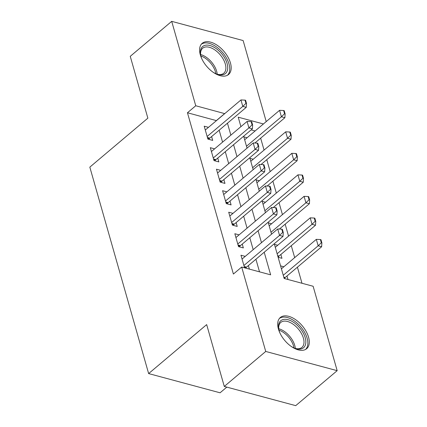 <?xml version="1.0" encoding="UTF-8"?>
<svg xmlns="http://www.w3.org/2000/svg" width="427" height="427" viewBox="0 0 427 427"><rect width="100%" height="100%" fill="white"/><g stroke="black" fill="none" stroke-linecap="round" stroke-linejoin="round"><path stroke-width="0.64" d="M278.431 329.052A20.416 11.422 -130.2 0 1 280.32 317.501A20.416 11.422 -130.2 0 1 295.681 319.722A20.416 11.422 -130.2 0 1 308.55 337.154A20.416 11.422 -130.2 0 1 306.655 348.71A20.416 11.422 -130.2 0 1 291.299 346.484A20.416 11.422 -130.2 0 1 278.431 329.052M200.322 54.864A20.416 11.422 -130.2 0 1 202.217 43.308A20.416 11.422 -130.2 0 1 217.573 45.534A20.416 11.422 -130.2 0 1 230.447 62.966A20.416 11.422 -130.2 0 1 228.552 74.517A20.416 11.422 -130.2 0 1 213.196 72.296A20.416 11.422 -130.2 0 1 200.322 54.864M226.806 387.113L220.076 392.797L148.639 373.582L89.83 167.133L147.859 118.156L130.251 56.332L171.702 21.35L243.139 40.565L266.218 121.594M301.99 283.266L297.411 267.19M294.683 257.62L291.283 245.685M288.561 236.115L285.161 224.18M282.434 214.61L279.034 202.676M276.306 193.105L272.906 181.171M270.184 171.601L266.784 159.666M264.057 150.096L260.657 138.156M274.273 243.742L284.168 278.473L313.13 286.261L337.17 370.668L265.733 351.453L241.687 267.046L270.649 274.833L264.212 252.234M265.733 351.453L224.282 386.435L295.719 405.65L337.17 370.668M245.237 256.376L240.967 255.229L244.548 267.814M239.109 234.871L234.839 233.724L238.517 246.625L243.342 247.922L242.248 244.089M232.982 213.367L228.712 212.219L232.389 225.12L237.215 226.417L236.126 222.584M226.86 191.862L222.59 190.709L226.262 203.615L231.087 204.912L229.998 201.08M220.732 170.357L216.462 169.204L220.135 182.11L224.965 183.407L223.871 179.575M214.605 148.852L210.335 147.699L214.012 160.605L218.837 161.902L217.749 158.07M278.132 257.278L281.959 258.308L280.865 254.476M255.127 130.956L251.145 129.883M243.828 136.853L247.094 137.734M249.95 158.358L253.222 159.239M256.077 179.863L259.349 180.744M262.205 201.368L265.471 202.249M268.327 222.873L271.599 223.753M274.454 244.377L277.726 245.258M280.582 265.882L283.854 266.763M287.995 279.498L286.992 275.981M216.441 120.627L187.453 112.755L233.398 274.043L241.687 267.046M259.515 271.839L255.922 259.226M253.195 249.656L249.795 237.722M247.068 228.151L243.668 216.217M240.945 206.647L237.545 194.712M234.818 185.142L231.418 173.207M228.691 163.637L225.291 151.702M222.568 142.132L219.168 130.198M208.483 127.347L204.207 126.195L207.885 139.101L212.71 140.398L211.621 136.565M249.379 269.111L248.375 265.594M224.282 386.435L206.668 324.605L148.639 373.582M187.453 112.755L195.747 105.757L171.702 21.35M224.73 113.63L195.747 105.757M261.484 242.664L258.084 230.724M255.362 221.159L251.962 209.219M249.235 199.655L245.835 187.715M243.107 178.144L239.707 166.21M236.985 156.64L233.585 144.705M230.858 135.135L227.458 123.2M263.416 123.958L238.223 117.185L240.919 126.648M243.646 136.218L247.046 148.153M249.768 157.723L253.168 169.658M255.896 179.228L259.296 191.163M262.023 200.733L265.423 212.667M268.145 222.237L271.545 234.172M216.414 120.542L224.709 113.55M245.936 103.35L246.518 103.505L245.6 100.281L245.018 100.121L245.936 103.35L242.792 106.392L246.267 107.326L209.79 138.108A2.615 1.692 -74.9 0 0 209.315 138.636L208.814 139.351M205.302 130.027L240.956 99.939L242.792 106.392L207.138 136.48M245.018 100.121L240.956 99.939M246.267 107.326L246.518 103.505M254.887 143.024L284.884 117.713L281.409 116.779L279.573 110.326L244.66 139.789M285.135 113.892L284.211 110.668L283.635 110.508L284.553 113.737L285.135 113.892L284.884 117.713M246.496 146.237L281.409 116.779L284.553 113.737M279.573 110.326L283.635 110.508M201.832 58.835A17.667 9.885 -130.2 0 1 201.026 56.529A17.667 9.885 -130.2 0 1 200.551 54.373A17.667 9.885 -130.2 0 1 210.922 45.822A17.667 9.885 -130.2 0 1 227.089 63.538A17.667 9.885 -130.2 0 1 217.364 74.298A17.667 9.885 -130.2 0 1 213.18 72.286M216.815 74.106A16.359 9.154 49.8 0 0 223.78 73.236A16.359 9.154 49.8 0 0 225.296 63.981A16.359 9.154 49.8 0 0 214.984 50.012A16.359 9.154 49.8 0 0 202.676 48.23A16.359 9.154 49.8 0 0 200.647 54.95M227.431 75.28A20.288 11.353 49.8 0 0 229.021 64.061A20.288 11.353 49.8 0 0 216.5 46.922A20.288 11.353 49.8 0 0 201.277 44.291M279.936 333.028A17.667 9.885 -130.2 0 1 278.655 328.566A17.667 9.885 -130.2 0 1 282.066 319.898A17.667 9.885 -130.2 0 1 301.382 330.002A17.667 9.885 -130.2 0 1 302.257 348.549A17.667 9.885 -130.2 0 1 295.468 348.491A17.667 9.885 -130.2 0 1 291.289 346.478M294.918 348.299A16.359 9.154 49.8 0 0 300.683 348.186A16.359 9.154 49.8 0 0 301.884 347.429A16.359 9.154 49.8 0 0 299.124 330.002A16.359 9.154 49.8 0 0 281.985 321.659A16.359 9.154 49.8 0 0 280.785 322.422A16.359 9.154 49.8 0 0 278.756 329.142M305.535 349.467A20.288 11.353 49.8 0 0 301.606 327.851A20.288 11.353 49.8 0 0 280.571 317.779A20.288 11.353 49.8 0 0 279.381 318.478M252.063 124.855L252.645 125.01L251.722 121.786L251.145 121.626L252.063 124.855L248.92 127.897L252.394 128.831L215.918 159.613A2.615 1.692 -74.9 0 0 215.443 160.141L214.941 160.856M211.429 151.532L247.084 121.444L248.92 127.897L213.265 157.985M251.145 121.626L247.084 121.444M252.394 128.831L252.645 125.01M258.191 146.36L258.767 146.514L257.849 143.291L257.273 143.13L258.191 146.36L255.047 149.402L258.522 150.336L222.045 181.117A2.615 1.692 -74.9 0 0 221.57 181.646L221.069 182.361M217.551 173.036L253.206 142.949L255.047 149.402L219.393 179.489M257.273 143.13L253.206 142.949M258.522 150.336L258.767 146.514M264.313 167.864L264.895 168.019L263.977 164.795L263.395 164.641L264.313 167.864L261.169 170.907L264.644 171.841L228.167 202.622A2.615 1.692 -74.9 0 0 227.692 203.151L227.191 203.866M223.679 194.541L259.333 164.454L261.169 170.907L225.515 200.994M263.395 164.641L259.333 164.454M264.644 171.841L264.895 168.019M270.44 189.369L271.022 189.524L270.099 186.3L269.522 186.145L270.44 189.369L267.297 192.412L270.771 193.346L234.295 224.132A2.615 1.692 -74.9 0 0 233.82 224.655L233.318 225.371M229.806 216.046L265.461 185.958L267.297 192.412L231.642 222.499M269.522 186.145L265.461 185.958M270.771 193.346L271.022 189.524M261.014 164.528L291.011 139.218L287.536 138.284L285.695 131.831L250.788 161.294M291.257 135.396L290.339 132.173L289.762 132.012L290.68 135.242L291.257 135.396L291.011 139.218M252.624 167.742L287.536 138.284L290.68 135.242M285.695 131.831L289.762 132.012M267.142 186.033L297.133 160.723L293.659 159.789L291.822 153.336L256.915 182.799M297.384 156.901L296.466 153.677L295.884 153.517L296.802 156.746L297.384 156.901L297.133 160.723M258.751 189.246L293.659 159.789L296.802 156.746M291.822 153.336L295.884 153.517M273.264 207.538L303.261 182.228L299.786 181.294L297.95 174.84L263.037 204.303M303.512 178.406L302.588 175.182L302.012 175.027L302.93 178.251L303.512 178.406L303.261 182.228M264.879 210.751L299.786 181.294L302.93 178.251M297.95 174.84L302.012 175.027M279.391 229.048L309.388 203.732L305.913 202.798L304.072 196.345L269.165 225.808M309.634 199.911L308.716 196.687L308.139 196.532L309.057 199.756L309.634 199.911L309.388 203.732M271.001 232.256L305.913 202.798L309.057 199.756M304.072 196.345L308.139 196.532M276.568 210.874L277.144 211.029L276.226 207.805L275.65 207.65L276.568 210.874L273.424 213.916L276.899 214.85L240.422 245.637A2.615 1.692 -74.9 0 0 239.947 246.16L239.446 246.875M235.928 237.556L271.583 207.463L273.424 213.916L237.77 244.004M275.65 207.65L271.583 207.463M276.899 214.85L277.144 211.029M278.105 257.198L278.564 256.547A2.615 1.692 105.1 0 1 279.034 256.024L315.516 225.237L312.036 224.303L310.199 217.85L275.292 247.313M315.761 221.416L314.843 218.192L314.261 218.037L315.185 221.261L315.761 221.416L315.516 225.237M277.128 253.766L312.036 224.303L315.185 221.261M310.199 217.85L314.261 218.037M282.695 232.379L283.272 232.534L282.354 229.31L281.772 229.155L282.695 232.379L279.546 235.421L283.026 236.355L246.544 267.142A2.615 1.692 -74.9 0 0 246.075 267.665L245.744 268.135M242.056 259.061L277.71 228.968L279.546 235.421L243.892 265.509M281.772 229.155L277.71 228.968M283.026 236.355L283.272 232.534M284.355 278.521L284.686 278.052A2.615 1.692 105.1 0 1 285.161 277.529L321.638 246.742L318.163 245.808L316.327 239.355L281.414 268.818M321.889 242.92L320.971 239.696L320.389 239.542L321.307 242.766L321.889 242.92L321.638 246.742M283.256 275.271L318.163 245.808L321.307 242.766M316.327 239.355L320.389 239.542M207.623 138.177L209.315 138.636M207.421 137.473L209.79 138.108M200.61 54.544A16.359 9.154 -130.2 0 1 216.654 71.272A16.359 9.154 -130.2 0 1 217.21 74.213M215.854 73.716A15.826 8.855 49.8 0 0 215.443 71.853A15.826 8.855 49.8 0 0 200.871 55.964M278.714 328.731A16.359 9.154 -130.2 0 1 295.313 348.405M293.963 347.904A15.826 8.855 49.8 0 0 278.975 330.151M213.751 159.682L215.443 160.141M213.548 158.977L215.918 159.613M219.873 181.187L221.57 181.646M219.675 180.482L222.045 181.117M226 202.692L227.692 203.151M225.798 201.987L228.167 202.622M232.128 224.202L233.82 224.655M231.925 223.492L234.295 224.132M238.25 245.706L239.947 246.16M238.052 244.997L240.422 245.637M279.034 256.024L277.667 255.656M278.564 256.547L277.87 256.36M244.377 267.211L246.075 267.665M244.175 266.501L246.544 267.142M285.161 277.529L283.795 277.16M284.686 278.052L283.992 277.865"/></g></svg>
